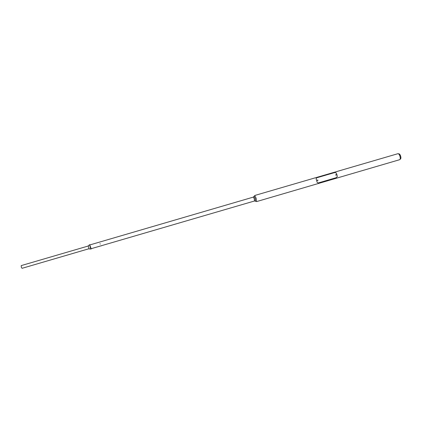 <?xml version="1.0" encoding="UTF-8"?>
<svg xmlns="http://www.w3.org/2000/svg" width="422" height="422" viewBox="0 0 422 422"><rect width="100%" height="100%" fill="white"/><g stroke="black" fill="none" stroke-linecap="round" stroke-linejoin="round"><path stroke-width="0.63" d="M256.465 201.479L256.159 198.24L254.756 195.629M400.009 159.4L400.409 159.041C400.979 158.64 401.048 157.638 400.615 156.035C400.109 154.584 399.534 153.856 398.89 153.845L398.357 153.756M254.851 195.455L397.946 153.687C398.684 153.698 399.349 154.536 399.935 156.214C400.431 158.065 400.351 159.221 399.697 159.685L256.639 201.574M89.817 244.945L253.437 197.074L254.266 198.852L254.577 200.967L90.936 248.774M255.452 201.262L255.226 198.535L254.018 196.357M100.035 243.726L100.241 244.064L100.035 243.726M100.019 243.694L100.262 244.095L100.019 243.694M101.338 245.81L100.937 245.931M336.239 175.088L336.049 174.629M336.054 175.088L336.376 174.787L335.938 174.713M317.835 180.468L317.645 180.009M317.639 180.468L317.972 180.168L317.539 180.078M316.094 178.775L316.743 177.794L334.678 172.561L336.176 172.867L336.914 174.629L337.305 176.56L336.25 177.688L318.309 182.937L317.196 182.394L316.094 178.775L317.196 182.394M335.78 174.724L335.733 175.135L336.028 175.077M317.36 180.11L317.492 180.547M88.921 248.748L22.034 268.318L21.258 266.994L21.237 265.591L88.135 246.047M90.023 244.797L89.828 245.161L91.184 248.785M89.997 244.771L89.738 245.077C90.044 246.865 90.477 248.189 91.041 249.054L91.184 248.822M88.203 245.82L89.105 248.901M335.822 175.119L335.996 174.708L335.822 175.119M335.991 174.729L335.843 175.093L335.991 174.729M317.544 180.078L317.381 180.542M317.55 180.489L317.444 180.099L317.55 180.489M254.239 196.204L254.909 195.46M255.721 201.273L256.687 201.537M253.485 197.085L254.171 196.151M254.608 200.935L255.69 201.352M335.733 175.135L336.023 174.724M88.151 245.857L89.754 244.649M89.037 248.896L91.041 249.054"/></g></svg>
